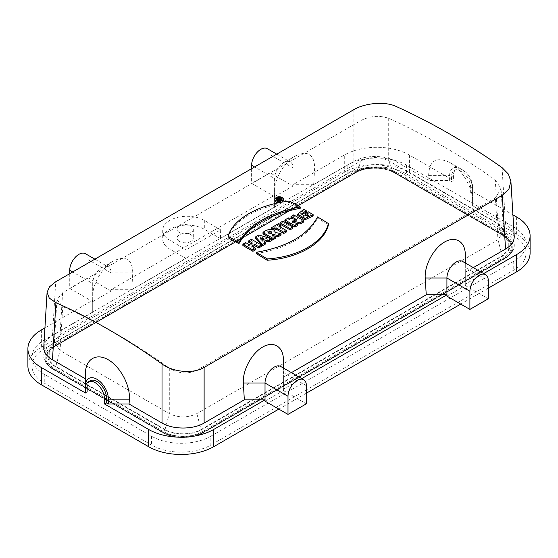 <?xml version="1.0" encoding="UTF-8"?>
<svg xmlns="http://www.w3.org/2000/svg" width="558" height="558" viewBox="0 0 558 558"><rect width="100%" height="100%" fill="white"/><g stroke="black" fill="none" stroke-linecap="round" stroke-linejoin="round"><path stroke-width="0.42" stroke-dasharray="2.79 2.09" d="M251.421 239.284L251.421 240.61L248.652 242.214M261.465 246.385A660.17 381.149 -120 0 0 251.421 240.61M252.314 242.96L252.314 244.285L249.314 246.022A660.17 381.149 -120 0 0 245.653 243.944L242.876 245.548M251.156 243.63A660.17 381.149 60 0 1 252.314 244.285M245.653 242.618L245.653 243.944M249.314 244.697L249.314 246.022M251.735 246.085L251.735 247.417L252.886 246.755M255.69 249.712A660.17 381.149 -120 0 0 251.735 247.417M258.856 234.995L258.856 236.32L255.578 238.217M272.053 240.268L258.856 236.32M264.067 241.656L264.067 242.981L264.855 242.521M265.196 244.23L264.067 242.981M278.623 223.577L278.623 224.902L271.516 229.01M281.002 226.248A660.17 381.149 -120 0 0 278.623 224.902M272.151 229.366A660.17 381.149 60 0 1 273.887 230.356M278.833 226.171L278.833 227.504L279.99 226.834M286.498 231.926A660.17 381.149 -120 0 0 278.833 227.504M282.787 221.177L282.787 222.502L280.025 224.1M292.831 228.271A660.17 381.149 -120 0 0 282.787 222.502M308.183 211.747L308.183 213.072L305.414 214.67M313.136 215.939A660.17 381.149 -120 0 0 308.183 213.072M308.462 215.102L308.462 216.427L304.312 217.285L301.676 215.137L301.885 214.509M307.367 215.793A660.17 381.149 60 0 1 308.462 216.427M303.74 209.327L303.74 210.659L297.749 215.479M306.272 212.089A660.17 381.149 -120 0 0 303.74 210.659M289.344 201.082L289.344 202.408C258.549 205.804 232.616 220.717 228.069 237.785M300.232 208.287A660.17 381.149 -120 0 0 289.344 202.408M317.544 216.909L317.544 218.234A660.17 381.149 60 0 1 328.432 224.874M293.654 214.907L293.654 216.232A660.17 381.149 60 0 1 303.698 222M291.911 220.919L291.911 222.244A660.17 381.149 60 0 1 297.574 225.53M295.58 223.04L291.911 222.244M296.661 219.664L296.661 220.989A660.17 381.149 -120 0 0 292.957 218.876M288.416 217.927L288.416 219.252L296.661 220.989M275.024 232.33L275.024 233.656L281.044 235.078M273.113 235.225L272.45 236.167A660.17 381.149 60 0 1 275.785 238.113M274.634 236.111L273.113 235.783M272.45 234.841L272.45 236.167M272.053 239.152A660.17 381.149 -120 0 0 271.293 238.705M262.978 233.941C265.12 230.956 275.192 228.675 275.024 233.656L275.115 232.016M283.52 200.217L282.25 198.592C278.449 197.532 275.98 198.174 274.857 200.517M278.902 202.721L281.734 202.184M256.275 253.611C287.405 248.275 307.828 236.487 317.544 218.234M290.997 217.766L293.654 216.232M284.873 221.303L288.416 219.252M502.179 234.876L497.931 223.849L495.267 179.885C459.604 154.706 424.08 134.199 388.703 118.359C379.6 115.164 370.414 115.848 361.152 120.395L62.601 292.762L56.944 299.709L62.733 306.558C98.396 322.231 133.92 342.738 169.297 368.085C178.4 373.693 187.586 374.418 196.848 370.268L495.399 197.902L497.931 239.759L196.848 413.583C187.662 418.012 178.483 418.012 169.297 413.583L60.069 350.522L54.37 342.235L55.033 339.724L60.069 334.612L361.152 160.788C370.338 156.512 379.517 156.512 388.703 160.788L497.931 223.849L502.967 228.954L503.63 231.465L497.931 239.759L502.179 255.69L508.757 249.105L508.777 241.502L502.179 234.876L392.951 171.815C383.562 166.117 366.292 166.117 356.904 171.815L55.821 345.639L49.223 352.272L55.026 339.731M495.267 179.885L501.049 188.834L495.399 197.902M31.959 365.999L31.959 357.155A41.969 24.231 0 0 1 44.256 340.017L347.167 165.133A41.969 24.231 0 0 1 406.524 165.133L513.744 227.043A41.969 24.231 180 0 1 526.041 244.174A41.969 24.231 180 0 1 513.744 261.311L210.833 436.196L210.833 445.033A41.969 24.231 180 0 1 151.476 445.033L44.256 383.13A41.969 24.231 180 0 1 31.959 365.999A41.969 24.231 180 0 1 44.256 348.862L347.167 173.977A41.969 24.231 0 0 1 406.524 173.977L513.744 235.881A41.969 24.231 180 0 1 526.041 253.018A41.969 24.231 180 0 1 513.744 270.156L210.833 445.033M31.959 357.155A41.969 24.231 0 0 0 44.256 374.285L151.476 436.196A41.969 24.231 0 0 0 210.833 436.196M353.577 169.939A30.195 17.431 180 0 1 396.278 169.939L505.415 232.951A30.195 17.431 180 0 1 511.63 252.397A30.195 17.431 180 0 1 505.415 257.608L204.423 431.383A30.195 17.431 180 0 1 161.722 431.383L52.585 368.371A30.195 17.431 180 0 1 46.37 363.16A30.195 17.431 180 0 1 52.585 343.721L353.577 169.939L354.351 171.934L53.359 345.716L52.585 343.721M274.599 196.639L292.978 186.03L270.002 172.764L251.616 183.373L274.599 196.639L274.599 195.314L274.599 207.255L220.41 238.538L204.326 229.254A24.371 14.069 0 0 0 177.765 226.199A24.371 14.069 0 0 0 162.72 239.201A24.371 14.069 0 0 0 169.862 249.147L175.603 252.467L111.077 289.721L131.758 289.721L185.947 258.438L175.603 252.467L274.599 195.314L274.599 178.511A12.994 7.505 -60 0 1 283.785 162.594A12.994 7.505 -60 0 1 290.286 161.946A12.994 7.505 -60 0 1 292.978 167.895L292.978 184.698L344.293 155.075L344.293 172.317A46.035 26.575 180 0 1 409.391 172.317L516.617 234.227A46.035 26.575 180 0 1 530.1 253.018M43.768 347.048C44.152 342.563 47.053 338.713 52.473 335.491L92.698 312.271L92.698 296.054C92.454 283.973 102.498 266.989 113.462 260.928C125.892 255.215 132.33 259.212 132.776 272.918L131.758 289.721M353.877 109.626L353.877 161.478L313.659 184.698L314.67 167.895C314.231 154.196 307.793 150.2 295.356 155.912C284.392 161.973 274.355 178.958 274.599 191.038L274.599 207.255M185.947 258.438L186.212 249.747L220.675 229.847L220.41 238.538M353.877 161.478C364.897 154.845 384.957 154.845 395.978 161.478L428.921 180.499L449.602 180.499L449.602 175.637A16.245 9.381 60 0 1 461.089 169.004A16.245 9.381 60 0 1 472.577 188.904L472.577 205.707L505.527 224.728C510.947 227.943 513.848 231.8 514.232 236.278M409.391 172.317L409.391 155.075L453.431 180.499L451.52 181.608L449.602 180.499M409.391 155.075A46.035 26.575 0 0 0 344.293 155.075M313.659 184.698L292.978 184.698L292.978 186.03M92.698 312.271L92.698 300.33L44.926 327.909M85.423 392.971L87.334 391.862L85.423 390.76M483.66 273.594L465.302 284.189L465.302 272.255L473.324 267.624M472.577 193.766L470.666 192.663L472.577 191.554L512.935 214.851M446.923 296.131L465.302 285.522L465.302 267.387A12.994 7.505 -60 0 0 462.61 261.437M301.766 378.61L283.401 389.212L283.401 377.271L291.422 372.639M265.022 401.146L283.401 390.537L283.401 372.409A12.994 7.505 120 0 0 280.709 366.46M488.278 288.172L460.706 304.089M306.384 393.188L278.812 409.112M465.302 272.255L465.302 262.992L465.302 267.387L488.278 280.653M306.384 385.676L283.401 372.409L283.401 368.008L283.401 377.271M111.077 291.046L88.101 277.779L88.101 259.651L111.077 272.918L111.077 291.046L92.698 301.655L92.698 283.527A12.994 7.505 120 0 1 101.891 267.61L113.462 260.928M27.9 365.999A46.035 26.575 180 0 1 41.383 347.202L344.293 172.317M428.921 180.499L428.628 175.637C429.116 160.606 436.175 156.226 449.811 162.49C461.836 169.137 472.842 187.76 472.577 201.013L472.577 205.707M472.577 191.554L472.577 186.693A13.538 7.819 -120 0 0 466.669 173.064A13.538 7.819 -120 0 0 456.235 169.437A13.538 7.819 -120 0 0 453.431 175.637L453.431 180.499M267.31 148.679A12.994 7.505 120 0 1 270.002 154.636L270.002 172.764M251.616 168.669L251.616 183.373M274.599 191.038L274.599 178.511L254.581 166.954M69.722 273.685L69.722 288.395L92.698 301.655M88.101 277.779L69.722 288.395M88.101 259.651A12.994 7.505 120 0 0 85.409 253.702M132.776 272.918L111.077 272.918A12.994 7.505 120 0 0 108.385 266.968A12.994 7.505 120 0 0 101.891 267.61M92.698 296.054L92.698 283.527L72.686 271.976M283.401 390.537L306.384 403.804M465.302 285.522L488.278 298.781M90.138 380.8A13.538 7.819 -120 0 0 87.334 387.001L87.334 391.862M472.577 201.013L472.577 188.904M470.666 192.663L470.666 187.795A13.538 7.819 -120 0 0 464.751 174.173A13.538 7.819 -120 0 0 454.324 170.546A13.538 7.819 -120 0 0 451.52 176.74L451.52 181.608M179.432 241.412A8.126 4.687 180 0 1 177.053 238.092A8.126 4.687 180 0 1 185.179 233.404A8.126 4.687 180 0 1 193.305 238.092A8.126 4.687 180 0 1 188.29 242.43A8.126 4.687 180 0 1 179.432 241.412M220.675 229.847L204.326 220.41A24.371 14.069 0 0 0 177.765 217.355A24.371 14.069 0 0 0 162.72 230.356A24.371 14.069 0 0 0 169.862 240.303L186.212 249.747M179.432 232.567A8.126 4.687 180 0 1 177.053 229.247A8.126 4.687 180 0 1 185.179 224.56A8.126 4.687 180 0 1 193.305 229.247A8.126 4.687 180 0 1 188.29 233.586A8.126 4.687 180 0 1 179.432 232.567M502.542 234.611L393.404 171.606A26.128 15.087 0 0 0 356.45 171.606L55.458 345.381A26.128 15.087 0 0 0 50.081 349.887A26.128 15.087 0 0 0 55.458 366.711L164.596 429.723A26.128 15.087 0 0 0 201.55 429.723L502.542 255.948A26.128 15.087 0 0 0 507.92 239.124A26.128 15.087 0 0 0 502.542 234.611L503.316 235.713A27.223 15.715 180 0 1 508.917 240.414A27.223 15.715 180 0 1 503.316 257.942L502.542 255.948M169.297 368.085L169.297 413.583L165.049 429.514C174.438 435.212 191.708 435.212 201.096 429.514L196.848 413.583L196.848 370.268M165.049 429.514L55.821 366.453L60.069 350.522L62.733 306.558M55.821 366.453L49.243 359.868L49.223 352.272M62.601 292.762L60.069 334.612L55.821 345.639M361.152 120.395L361.152 160.788L356.904 171.815M388.703 118.359L388.703 160.788L392.951 171.815M201.096 429.514L502.179 255.69M269.13 232.93L267.973 233.6A660.17 381.149 60 0 1 270.128 234.827L271.53 233.955L271.153 232.909M270.128 233.502L270.128 234.827M267.973 232.274L267.973 233.6M281.33 199.122C278.672 198.383 276.942 198.829 276.154 200.468C278.17 202.526 280.193 202.456 282.215 200.259L281.33 199.122M280.297 198.739L280.297 200.071L278.044 199.527L276.733 200.287A660.17 381.149 60 0 1 279.474 201.682L280.214 201.264A660.17 381.149 -120 0 0 279.418 200.859L281.769 200.364L280.297 200.071L280.311 198.746M279.474 200.664L279.474 201.682M279.418 199.527L279.418 200.859M280.214 200.552L280.214 201.264M280.988 200.301L280.988 200.81M279.942 199.792L279.942 200.559M281.769 199.813L281.769 200.364M278.044 198.202L278.044 199.527M279.209 198.99L279.209 200.315L278.1 200.183A660.17 381.149 60 0 1 278.812 200.545L279.356 200.148L279.356 198.794M278.812 199.22L278.812 200.545M278.1 198.857L278.1 200.183M262.811 239.856L264.283 240.338L262.609 241.3L260.412 239.075L262.337 239.703M260.412 237.75L260.412 239.075M262.609 239.975L262.609 241.3M264.283 239.005L264.283 240.338M52.473 335.491L55.723 281.762M41.383 347.202L41.383 329.959M395.978 161.478L395.978 106.383M502.074 167.637L505.527 224.728M516.617 216.978L516.617 234.227M270.002 154.636L292.978 167.895L314.67 167.895M85.423 388.103L87.334 387.001M428.628 175.637L449.602 175.637M453.431 175.637L451.52 176.74M472.577 186.693L470.666 187.795M169.862 240.303L169.862 249.147M204.326 220.41L204.326 229.254M513.744 261.311L513.744 270.156M151.476 436.196L151.476 445.033M44.256 374.285L44.256 383.13M44.256 340.017L44.256 348.862M347.167 165.133L347.167 173.977M406.524 165.133L406.524 173.977M513.744 227.043L513.744 235.881M55.458 345.381L54.684 346.483A1.081 0.628 60 0 1 54.565 346.595A1.081 0.628 60 0 1 54.021 346.539A1.081 0.628 -120 0 1 53.359 345.716A29.1 16.803 0 0 0 47.367 364.451A29.1 16.803 0 0 0 53.359 369.473L162.497 432.485A29.1 16.803 0 0 0 203.649 432.485L504.641 258.71A29.1 16.803 0 0 0 510.633 253.688L504.523 258.821A1.081 0.628 -120 0 1 503.979 258.766L202.986 432.548A28.165 16.259 180 0 1 163.159 432.548L54.021 369.535A28.165 16.259 180 0 1 54.021 346.539L355.014 172.764A28.165 16.259 180 0 1 394.841 172.764L503.979 235.776A28.165 16.259 180 0 1 503.979 258.766A28.158 16.259 0 0 0 503.979 235.776L394.841 172.764A28.158 16.259 0 0 0 355.014 172.764L54.021 346.539A28.158 16.259 0 0 0 54.021 369.535L163.159 432.541A28.158 16.259 0 0 0 202.986 432.541L503.979 258.766A1.081 0.628 60 0 1 503.316 257.942L202.324 431.718A27.223 15.715 180 0 1 163.822 431.718L54.684 368.705A27.223 15.715 180 0 1 49.083 351.177A27.223 15.715 180 0 1 54.684 346.483L355.676 172.701A27.223 15.715 180 0 1 394.178 172.701L393.404 171.606M394.178 172.701L503.316 235.713A1.081 0.628 -60 0 0 503.435 235.825L394.297 172.82A1.081 0.628 -60 0 1 394.178 172.701M511.63 252.397L510.633 253.688A29.1 16.803 0 0 0 504.641 234.946L395.503 171.934A29.1 16.803 0 0 0 354.351 171.934A1.081 0.628 -120 0 0 355.014 172.764A1.081 0.628 -120 0 0 355.558 172.82A1.081 0.628 -120 0 0 355.676 172.701L356.45 171.606M52.585 368.371L53.359 369.473A1.081 0.628 120 0 0 53.477 369.584A1.081 0.628 120 0 0 54.021 369.535A1.081 0.628 -60 0 0 54.684 368.705L55.458 366.711M201.55 429.723L202.324 431.718A1.081 0.628 -120 0 0 202.986 432.541A1.081 0.628 -120 0 0 203.531 432.596C192.81 439.097 173.336 439.097 162.615 432.596A1.081 0.628 -60 0 0 163.159 432.548A1.081 0.628 -60 0 0 163.822 431.718L164.596 429.723M50.081 349.887L49.083 351.177L54.565 346.595L355.558 172.82C365.497 166.716 384.357 166.716 394.297 172.82A1.081 0.628 -60 0 0 394.841 172.764A1.081 0.628 -60 0 0 395.503 171.934L396.278 169.939M507.92 239.124L508.917 240.414L503.435 235.825A1.081 0.628 -60 0 0 503.979 235.776A1.081 0.628 120 0 0 504.641 234.946L505.415 232.951M204.423 431.383L203.649 432.485A1.081 0.628 -120 0 1 203.531 432.596L504.523 258.821A1.081 0.628 -120 0 0 504.641 258.71L505.415 257.608M46.37 363.16L53.477 369.584L162.615 432.596A1.081 0.628 -60 0 1 162.497 432.485L161.722 431.383M271.23 232.867L271.23 234.193M278.498 199.06L278.498 199.959M276.768 154.148L290.286 161.946M283.785 162.594L295.356 155.912M94.874 259.163L108.385 266.968M456.235 169.437L454.324 170.546M461.089 169.004L449.811 162.49M162.72 230.356L162.72 239.201M177.053 229.247L177.053 238.092M193.305 229.247L193.305 238.092M526.041 253.018L526.041 244.174M54.37 342.235L56.944 299.709M503.63 231.465L501.049 188.834M508.777 241.502L502.974 228.961M301.648 215.13L301.648 213.805M271.676 232.247L271.676 233.572M276.154 199.032L276.154 200.364M282.222 199.032L282.222 200.364"/><path stroke-width="0.84" d="M254.741 244.355L251.735 246.085A661.795 382.09 60 0 1 255.69 248.387L252.92 249.991A661.795 382.09 -120 0 0 242.876 244.216L245.653 242.618A661.795 382.09 60 0 1 249.314 244.697L252.314 242.96A661.795 382.09 -120 0 0 248.652 240.889L251.421 239.284A661.795 382.09 60 0 1 261.465 245.053L261.465 246.385L258.696 247.982L258.696 246.657A661.795 382.09 -120 0 0 254.741 244.355L254.741 245.68A660.17 381.149 60 0 1 258.696 247.982M248.652 240.889L248.652 242.214A660.17 381.149 60 0 1 251.156 243.63M252.92 249.991L252.92 251.316L255.69 249.712L255.69 248.387M242.876 244.216L242.876 245.548A660.17 381.149 60 0 1 252.92 251.316M267.177 239.856L264.067 241.656L265.196 242.897L262.455 244.481L255.578 236.892L258.856 234.995L272.053 238.943L272.053 240.268L269.319 241.851L269.319 240.519L267.177 239.856L267.177 241.182L269.319 241.851M262.455 244.481L262.455 245.806L265.196 244.23L265.196 242.897M255.578 236.892L255.578 238.217L262.455 245.806M281.002 224.923L278.833 226.171A661.795 382.09 60 0 1 286.498 230.6L283.722 232.205A661.795 382.09 -120 0 0 276.057 227.776L273.887 229.024A661.795 382.09 -120 0 0 271.516 227.685L278.623 223.577A661.795 382.09 60 0 1 281.002 224.923L281.002 226.248L279.99 226.834M273.887 229.024L273.887 230.07M271.516 227.685L271.516 229.01A660.17 381.149 60 0 1 272.151 229.366M283.722 232.205L283.722 233.53L286.498 231.926L286.498 230.6M276.057 227.776L276.057 229.101A660.17 381.149 60 0 1 283.722 233.53M280.025 222.775L282.787 221.177A661.795 382.09 60 0 1 292.831 226.946L292.831 228.271L290.062 229.868L290.062 228.543A661.795 382.09 -120 0 0 280.025 222.775L280.025 224.1A660.17 381.149 60 0 1 290.062 229.868M313.136 214.614L304.87 218.548L297.749 214.202L303.74 209.327A661.795 382.09 60 0 1 306.272 210.764L301.676 213.805L304.305 215.953L308.462 215.102A661.795 382.09 -120 0 0 305.414 213.337L308.183 211.747A661.795 382.09 60 0 1 313.136 214.614L313.136 215.939L304.808 219.873L297.749 215.479L297.749 214.174M305.414 213.337L305.414 214.67A660.17 381.149 60 0 1 307.367 215.793M306.272 210.764L306.272 212.089L301.885 214.509M228.069 236.459C232.54 219.496 258.396 204.507 289.344 201.082A661.795 382.09 60 0 1 300.232 206.962L300.232 208.287C269.123 214.244 248.701 226.039 238.957 243.665L238.957 242.332A661.795 382.09 -120 0 0 228.069 236.459L228.069 237.785A660.17 381.149 60 0 1 238.957 243.665M267.163 258.919C297.958 257.085 323.891 242.144 328.432 223.549A661.795 382.09 -120 0 0 317.544 216.909C307.8 235.169 287.377 246.964 256.275 252.286A661.795 382.09 60 0 1 267.163 258.919L267.163 260.251A660.17 381.149 -120 0 0 256.275 253.611L256.275 252.286M328.432 223.549L328.432 224.874C323.968 243.4 298.111 258.354 267.163 260.251M294.917 225.746L297.574 224.204A661.795 382.09 -120 0 0 291.911 220.919L300.155 222.719L303.698 220.675A661.795 382.09 -120 0 0 293.654 214.907L290.997 216.441A661.795 382.09 60 0 1 296.661 219.664L288.416 217.927L284.873 219.971A661.795 382.09 60 0 1 294.917 225.746L294.917 227.071A660.17 381.149 -120 0 0 284.873 221.303L284.873 219.971M303.698 220.675L303.698 222L300.155 224.044L295.58 223.04M300.155 222.719L300.155 224.044M297.574 224.204L297.574 225.53L294.917 227.071M290.997 216.441L290.997 217.766A660.17 381.149 -120 0 1 292.957 218.876M275.024 232.33C275.247 227.406 265.224 229.547 262.978 232.616A661.795 382.09 60 0 1 273.015 238.385L275.785 236.787A661.795 382.09 -120 0 0 272.45 234.841L273.113 234.458L277.982 235.518L281.044 233.746L275.024 232.33L275.136 231.863M281.044 233.746L281.044 235.078L277.982 236.843L274.634 236.111M273.113 234.458L273.113 235.225M277.982 235.518L277.982 236.843M275.785 236.787L275.785 238.113L273.015 239.71A660.17 381.149 -120 0 0 272.053 239.152M262.978 232.616L262.978 233.941A660.17 381.149 -120 0 1 271.293 238.705M273.015 238.385L273.015 239.71M274.857 199.192C275.98 196.848 278.442 196.207 282.25 197.267L283.52 198.892C283.785 201.94 274.585 202.212 274.857 199.192L274.857 200.517C275.073 201.863 276.419 202.596 278.902 202.721M281.734 202.184L283.52 200.217L283.52 198.892M274.111 230.224L276.057 229.101M252.886 246.755L254.741 245.68M204.123 367.443L502.277 195.307L508.903 189.085L510.905 181.357L508.38 174.054L502.074 167.637C466.565 142.667 431.201 122.251 395.978 106.383C384.971 101.193 365.078 102.958 353.877 109.626L55.723 281.762L49.495 286.819L47.081 292.301L49.223 298.049L55.926 302.708C91.435 318.409 126.799 338.832 162.022 363.962C172.994 372.109 192.908 374.174 204.123 367.443L204.123 423.048L244.341 399.821L265.022 399.821L213.707 429.451L213.707 446.693A46.035 26.575 180 0 1 148.609 446.693L41.383 384.79A46.035 26.575 180 0 1 27.9 365.999L27.9 348.75A46.035 26.575 0 0 0 41.383 367.541L85.423 392.971L85.423 388.103A13.538 7.819 -120 0 1 88.227 381.909L90.138 380.8A13.538 7.819 -120 0 1 100.573 384.427A13.538 7.819 -120 0 1 106.48 398.056L106.48 402.918L108.398 404.02L129.079 404.02L162.022 423.048C173.043 429.681 193.103 429.681 204.123 423.048M264.855 242.521L267.177 241.182M47.081 292.301L43.768 347.048C43.629 351.986 46.53 356.241 52.473 359.798L85.423 378.819L85.423 385.892A16.245 9.381 60 0 1 96.911 379.259A16.245 9.381 60 0 1 108.398 399.158L108.398 404.02M44.926 327.909L41.383 329.959A46.035 26.575 0 0 0 27.9 348.75M148.609 446.693L148.609 429.451L104.569 404.02L106.48 402.918M148.609 429.451A46.035 26.575 0 0 0 213.707 429.451M473.324 267.624L505.527 249.028C511.47 245.471 514.371 241.223 514.232 236.278L510.905 181.357M516.617 254.567A46.035 26.575 0 0 0 530.1 235.776L530.1 253.018A46.035 26.575 180 0 1 516.617 271.809L516.617 254.567L483.66 273.594M530.1 235.776A46.035 26.575 0 0 0 516.617 216.978L512.935 214.851M469.899 309.397L469.899 291.269A12.994 7.505 120 0 1 475.569 278.184A12.994 7.505 120 0 1 485.586 274.703A12.994 7.505 120 0 1 488.278 280.653L488.278 298.781L469.899 309.397L446.923 296.131L446.923 294.805L301.766 378.61M265.022 401.146L265.022 383.018A12.994 7.505 120 0 1 270.693 369.94A12.994 7.505 120 0 1 280.709 366.46L303.691 379.726A12.994 7.505 -60 0 1 306.384 385.676L306.384 403.804L287.998 414.413L265.022 401.146M516.617 271.809L488.278 288.172M460.706 304.089L306.384 393.188M278.812 409.112L213.707 446.693M469.899 291.269L446.923 278.003L446.923 294.805L426.242 294.805L291.422 372.639M465.302 254.866L465.302 262.992L465.302 254.866C465.393 241.684 455.523 235.588 444.538 242.039C433.552 248.275 424.366 265.371 425.224 278.003L426.242 294.805M244.341 399.821L243.33 383.018C242.472 370.393 251.651 353.291 262.644 347.055C273.622 340.61 283.492 346.706 283.401 359.882L283.401 368.008L283.401 359.882M85.423 378.819L85.423 373.783C85.325 359.338 96.15 352.649 108.189 359.722C120.242 366.557 130.314 385.313 129.372 399.158L129.079 404.02M104.569 404.02L104.569 399.158A13.538 7.819 -120 0 0 98.661 385.536A13.538 7.819 -120 0 0 88.227 381.909M276.768 154.148L267.31 148.679A12.994 7.505 120 0 0 257.294 152.167A12.994 7.505 120 0 0 251.616 165.245L251.616 168.669M94.874 259.163L85.409 253.702A12.994 7.505 120 0 0 75.393 257.182A12.994 7.505 120 0 0 69.722 270.26L69.722 273.685M303.691 379.726A12.994 7.505 -60 0 0 293.675 383.207A12.994 7.505 -60 0 0 287.998 396.285L287.998 414.413M425.224 278.003L446.923 278.003A12.994 7.505 -60 0 1 452.594 264.917A12.994 7.505 -60 0 1 462.61 261.437L485.586 274.703M85.423 373.783L85.423 385.892M261.465 245.053L258.696 246.657M272.053 238.943L269.319 240.519M292.831 226.946L290.062 228.543M300.232 206.962C269.102 212.933 248.68 224.728 238.957 242.332M269.075 231.64L270.497 231.396L271.593 231.961L271.593 232.54L270.128 233.502A661.795 382.09 -120 0 0 267.973 232.274L269.075 231.64L269.075 232.902M271.153 232.909L269.13 232.93M281.33 197.797L282.215 198.934C280.2 201.124 278.177 201.194 276.154 199.143C276.935 197.497 278.665 197.051 281.33 197.797M260.412 237.75L262.609 239.975L264.283 239.005L260.412 237.75M279.474 200.357A661.795 382.09 -120 0 0 276.733 198.962L278.044 198.202L281.769 199.032L279.418 199.527A661.795 382.09 60 0 1 280.214 199.931L279.474 200.664M276.733 198.962L276.733 200.085M280.214 199.931L280.214 200.552M280.988 199.485L280.988 200.301M279.942 199.227L279.942 199.792M281.769 199.032L281.769 199.813M278.498 198.627L279.209 198.99L278.812 199.22A661.795 382.09 -120 0 0 278.1 198.857L278.498 198.627L278.498 199.06M262.337 239.703L262.811 239.856M505.527 249.028L502.277 195.307M162.022 423.048L162.022 363.962M55.926 302.708L52.473 359.798M41.383 367.541L41.383 384.79M251.616 165.245L254.581 166.954M69.722 270.26L72.686 271.976M287.998 396.285L265.022 383.018L243.33 383.018M129.372 399.158L108.398 399.158M104.569 399.158L106.48 398.056"/></g></svg>
